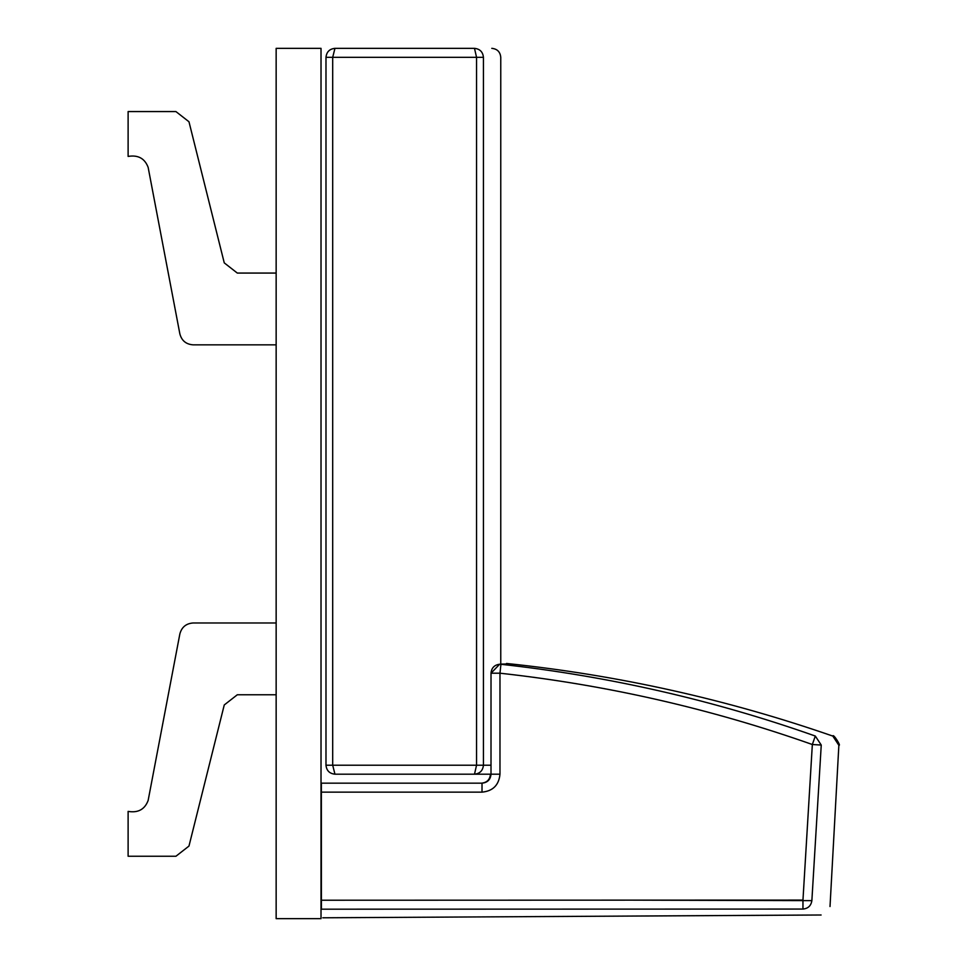 <?xml version="1.0" encoding="UTF-8"?>
<svg xmlns="http://www.w3.org/2000/svg" width="967" height="967" viewBox="0 0 967 967"><rect width="100%" height="100%" fill="white"/><g stroke="black" fill="none" stroke-linecap="round" stroke-linejoin="round"><path stroke-width="1.45" d="M483.427 57.319C482.859 51.916 479.886 48.918 474.495 48.35L334.957 48.35L474.495 48.35C497.546 48.35 497.546 48.35 474.495 48.35C479.886 48.918 482.859 51.916 483.427 57.319C482.859 51.916 479.886 48.918 474.495 48.35L476.55 57.319L483.427 57.319C506.539 57.319 506.539 57.319 483.427 57.319L483.427 765.223C482.859 770.639 479.886 773.624 474.495 774.192C497.546 774.192 497.546 774.192 474.495 774.192L334.957 774.192L474.495 774.192L476.55 765.223L332.696 765.223L334.957 774.192C329.542 773.624 326.556 770.639 325.988 765.223L325.988 57.319L332.696 57.319L334.957 48.35C329.542 48.918 326.556 51.916 325.988 57.319L325.988 57.319C326.556 51.916 329.542 48.918 334.957 48.35L474.495 48.35L334.957 48.35M334.957 774.192L474.495 774.192L334.957 774.192M491.006 765.223L476.55 765.223L476.55 57.319L332.696 57.319L332.696 765.223L325.988 765.223M483.427 765.223C482.859 770.639 479.886 773.624 474.495 774.192L490.462 774.192C489.931 779.656 486.933 782.641 481.457 783.173C486.921 782.641 489.918 779.656 490.462 774.192M321.395 909.185L802.961 909.065C827.148 916.982 827.148 916.982 802.961 909.065L321.395 909.185C323.244 920.657 323.244 920.657 321.395 909.185L321.358 783.173L325.988 783.173L321.358 783.173M321.322 900.229L802.961 900.096L802.961 909.065C808.086 908.557 811.059 905.753 811.869 900.64C836.056 908.484 836.056 908.484 811.869 900.64L821.249 745.049L815.302 736.044C838.679 736.105 838.679 736.105 815.302 736.044L812.34 744.517C710.95 708.726 606.829 684.962 499.975 673.201L491.018 673.201L499.649 664.244L500.93 664.281C514.081 663.785 513.9 663.761 500.386 664.22M491.018 774.192L499.975 774.192C498.912 785.107 492.916 791.091 482.013 792.142L482.013 783.173C487.465 782.641 490.474 779.656 491.006 774.192L491.018 673.201L491.006 774.192C490.487 779.656 487.477 782.641 482.013 783.173L325.988 783.173M802.961 909.065L322.736 909.185M815.302 736.044C713.308 700.048 608.521 676.126 500.93 664.281L499.975 673.201L499.975 774.192M811.869 900.64L633.071 900.144M812.34 744.517L802.961 900.096L812.34 744.517L821.249 745.049C844.747 745.073 844.747 745.073 821.249 745.049M821.104 915L322.785 917.792M128.115 811.398C138.076 813.066 144.76 809.427 148.144 800.458L179.862 633.917C181.687 627.16 186.099 623.51 193.086 622.978L276.175 622.978L193.086 622.978C186.099 623.51 181.687 627.16 179.862 633.917L148.144 800.458C144.76 809.427 138.076 813.066 128.115 811.398L128.115 856.254L175.921 856.254L188.976 846.065L224.259 704.955L237.314 694.765L276.151 694.765L237.314 694.765L224.259 704.955L188.976 846.065L175.921 856.254L128.115 856.254M128.115 111.568L175.921 111.568L188.976 121.757L224.259 262.879L237.314 273.069L276.151 273.069L237.314 273.069L224.259 262.879L188.976 121.757L175.921 111.568L128.115 111.568L128.115 156.424C138.076 154.756 144.76 158.407 148.144 167.364L179.862 333.905C181.687 340.674 186.099 344.312 193.086 344.844L276.175 344.844L193.086 344.844C186.099 344.312 181.687 340.674 179.862 333.905L148.144 167.364C144.76 158.407 138.076 154.756 128.115 156.424M321.02 918.65L321.02 48.35L276.151 48.35L276.151 918.65L321.02 918.65M500.761 57.319C500.229 51.867 497.231 48.882 491.792 48.35C497.231 48.882 500.229 51.867 500.761 57.319L500.761 664.269M482.013 792.142L321.322 792.142M830.012 906.526L838.872 745.061L832.841 736.092L838.703 745.061M832.841 736.092C726.821 699.298 618.058 675.087 506.527 663.471C618.058 675.087 726.821 699.298 832.841 736.092L838.872 745.061C841.653 746.826 833.034 732.986 832.841 736.092M500.761 664.124L510.661 663.894M509.125 663.87L499.649 664.244M499.673 664.232C494.391 664.909 491.502 667.895 491.006 673.201"/></g></svg>
